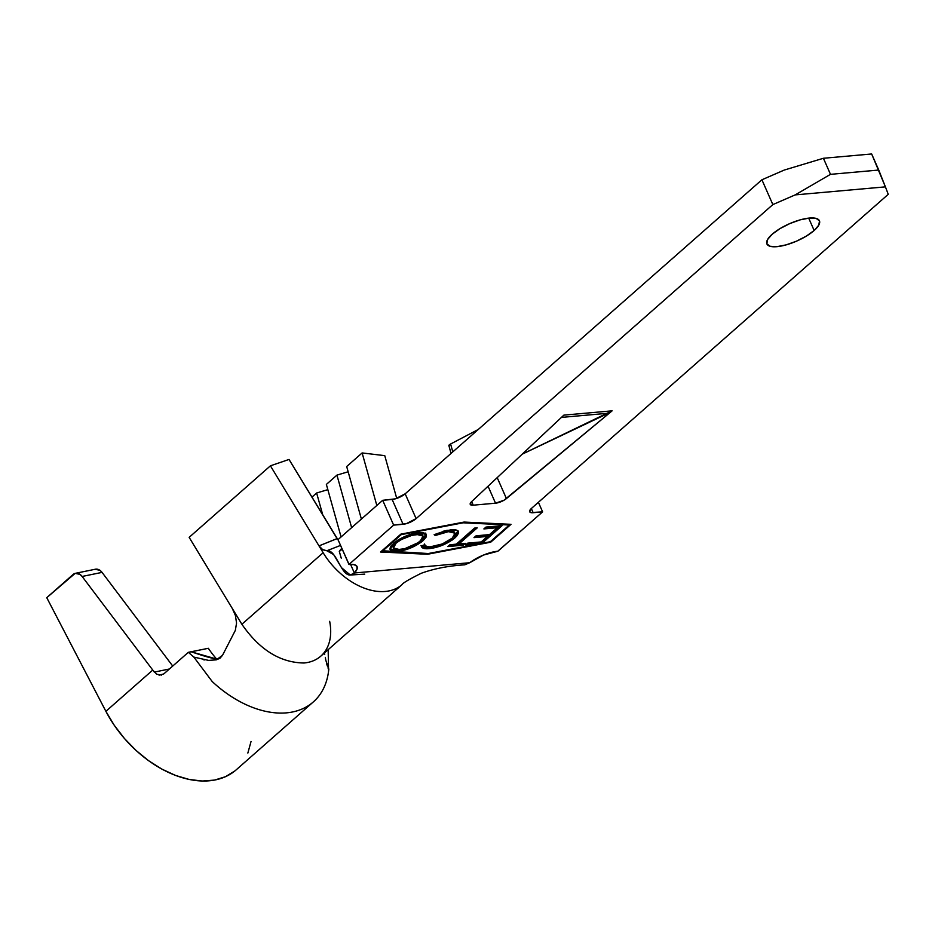 <?xml version="1.0" encoding="UTF-8"?>
<svg xmlns="http://www.w3.org/2000/svg" width="935" height="935" viewBox="0 0 935 935"><rect width="100%" height="100%" fill="white"/><g stroke="black" fill="none" stroke-linecap="round" stroke-linejoin="round"><path stroke-width="1.4" d="M814.151 230.489A28.704 9.397 -23.8 0 1 786.405 244.806A28.704 9.397 -23.8 0 1 766.899 243.941A28.704 9.397 -23.8 0 1 772.193 234.229L767.565 239.559L766.84 243.801L770.124 246.291L776.915 246.665L786.183 244.865L796.515 241.16L806.332 236.111L814.151 230.489L818.779 225.16L819.504 220.929L816.22 218.428L809.418 218.054L800.161 219.854L789.83 223.57L780.012 228.607L772.193 234.229A28.704 9.397 -23.8 0 1 799.939 219.924A28.704 9.397 -23.8 0 1 819.434 220.777A28.704 9.397 -23.8 0 1 814.151 230.489L808.693 218.124L814.151 230.489M502.107 525.645L485.978 527.083L483.886 528.918L497.338 527.726L489.519 534.598L476.079 535.802L473.987 537.637L487.439 536.433L481.186 541.938L467.745 543.13L465.653 544.965L479.865 543.702L428.324 553.532L382.275 551.323L401.244 534.633L463.234 522.805L509.294 525.014L490.326 541.716L482.086 543.282L502.107 525.645L485.978 527.083L483.886 528.918L497.338 527.726L489.519 534.598L476.079 535.802L473.987 537.637L487.439 536.433L481.186 541.938L467.745 543.13L465.653 544.965L479.865 543.702L428.324 553.532L382.006 550.727L382.275 551.323L401.01 534.107L463.234 522.805L509.294 525.014L508.944 524.231L509.294 525.014L490.326 541.716L482.086 543.282L481.537 542.043L482.086 543.282L502.107 525.645M459.003 543.913L477.236 527.866L474.536 528.1L456.303 544.158L449.922 544.719L447.842 546.554L463.304 545.175L465.385 543.34L459.003 543.913L458.454 542.674L459.003 543.913L477.236 527.866L474.536 528.1L456.303 544.158L449.922 544.719L447.842 546.554L463.304 545.175L465.385 543.34L459.003 543.913M404.259 548.798L397.188 550.189L397.737 551.428C406.982 550.212 415.444 546.624 423.111 540.652L426.173 537.041L426.243 534.306L423.672 532.775L415.888 533.043L405.603 536.187L398.789 539.542L391.52 545.269L390.292 547.022L390.211 549.792L392.84 551.311L400.718 551.019L411.003 547.852L420.68 542.569L423.111 540.652L422.562 539.401L418.319 542.545M454.585 532.634L454.433 531.968L447.9 530.425L448.438 531.664L454.983 533.207L452.295 538.104C445.937 543.001 438.971 545.888 431.421 546.776C427.377 547.162 425.156 546.472 424.759 544.696L421.299 545.97C421.603 548.226 424.256 549.114 429.258 548.623L442.547 545.187L452.388 539.927L456.619 536.269L458.524 533.172L458.267 531.267L456.035 529.981L446.895 530.344L434.156 534.656L435.172 535.521L448.438 531.664L452.493 531.723L454.807 532.892L454.831 535.112L452.295 538.104L442.278 543.971L430.053 546.87L426.722 546.554L424.759 544.696L421.299 545.97L422.036 547.571L424.151 548.494L429.258 548.623L428.709 547.384L421.323 546.169M479.316 542.464L479.865 543.702L479.316 542.464L467.29 543.539L479.316 542.464M338.002 539.647L382.695 500.307L395.388 498.834L405.171 493.809L761.908 179.777L784.243 170.065L823.408 158.272L830.49 174.342L795.194 194.889L885.41 186.86L888.25 194.316L531.512 508.359L529.642 511.702L530.799 512.579L542.616 511.866L497.923 551.218L483.43 555.074L469.756 562.718L354.365 572.991L356.995 569.228L356.936 566.329L354.178 564.67L348.954 564.471L393.647 525.131L406.328 523.658L416.122 518.621L772.848 204.59L795.194 194.889L772.848 204.59L416.122 518.621L405.171 493.809L761.908 179.777L772.848 204.59L761.908 179.777L784.243 170.065L823.408 158.272L871.665 153.971L878.748 170.041L830.49 174.342L823.408 158.272L871.665 153.971L885.41 186.86L878.748 170.041L830.49 174.342L795.194 194.889L885.41 186.86L888.25 194.316L531.512 508.359A10.051 3.284 -23.8 0 0 529.666 511.761L529.666 511.761A10.051 3.284 -23.8 0 0 533.172 512.707L531.325 508.523L533.172 512.707L542.616 511.866L538.396 502.305L542.616 511.866L497.782 551.229A22.966 7.515 -23.8 0 0 469.756 562.718L354.365 572.991L350.555 564.366L354.365 572.991L350.274 575.013L341.509 567.674L333.666 554.619L326.841 550.75C337.5 548.974 342.257 583.65 354.365 572.991A22.966 7.515 -23.8 0 0 357.1 566.633A22.966 7.515 -23.8 0 0 349.082 564.459L338.002 539.647L348.954 564.471L393.647 525.131L382.695 500.307L393.647 525.131L403.09 524.29L392.139 499.465L403.09 524.29A10.051 3.284 -23.8 0 0 416.122 518.621L405.171 493.809A10.051 3.284 156.2 0 1 392.139 499.465L382.695 500.307L338.002 539.647M563.863 415.128L471.567 501.674L470.247 504.386L473.239 505.18L495.527 503.194L504.082 500.19L612.121 410.839L563.863 415.128L471.567 501.674A8.614 2.817 -23.8 0 0 470.235 504.362A8.614 2.817 -23.8 0 0 473.239 505.18L471.649 501.592L473.239 505.18L495.527 503.194L488.047 486.223L495.527 503.194A8.614 2.817 -23.8 0 0 506.431 498.577L497.198 477.645L506.431 498.577L612.121 410.839L563.863 415.128M400.858 534.13L380.545 552.012L427.494 554.268L490.7 542.207L511.013 524.325L464.064 522.069L400.858 534.13L464.064 522.069L511.013 524.325L490.7 542.207L490.443 541.61L490.7 542.207L427.494 554.268L427.155 553.485L427.494 554.268L380.545 552.012L400.858 534.13M338.283 540.29L289.032 459.447L270.414 465.817L318.999 545.888L337.067 538.595L289.032 459.447L270.414 465.817L318.999 545.888L337.091 538.654M341.778 548.202L339.335 551.428L342.222 549.207L339.288 551.405L341.778 548.202M339.896 545.666L326.841 550.75L322.435 549.535L319.01 545.911L323.136 552.725A60.284 39.586 48.6 0 0 385.243 591.458A60.284 39.586 48.6 0 0 402.085 584.597A60.284 39.586 -131.4 0 1 385.243 591.458A60.284 39.586 -131.4 0 1 323.136 552.725L241.873 624.264C259.486 649.755 280.184 662.67 303.98 662.997A60.284 39.586 48.6 0 0 320.834 656.125A60.284 39.586 -131.4 0 1 303.98 662.997C280.184 662.67 259.486 649.755 241.873 624.264L189.15 537.356L270.414 465.817L189.15 537.356L232.301 608.475L235.41 615.499L236.555 623.061L235.351 630.342L222.495 655.341L235.351 630.342L236.555 623.061L235.41 615.499L232.301 608.475L241.873 624.264L323.136 552.725L318.999 545.888L322.844 549.792L326.841 550.75L340.539 545.409M402.132 584.562A60.284 39.586 -131.4 0 1 402.085 584.597C402.763 583.078 409.133 579.303 421.194 573.307C433.887 568.679 448.414 565.85 464.777 564.822L469.756 562.718M341.076 536.947L326.373 484.412L336.939 475.12L351.642 527.644L336.939 475.12L326.373 484.412L341.076 536.947M316.626 493.002L322.82 515.115L316.626 493.002L311.916 497.151L316.626 493.002L327.846 489.648L316.626 493.002M396.732 498.413L384.764 455.649L362.125 452.937L346.686 466.53L362.125 452.937L376.828 505.473L362.125 452.937L384.764 455.649L396.732 498.413M348.159 471.766L336.939 475.12L348.159 471.766M361.389 519.065L346.686 466.53L361.389 519.065M479.55 542.99L481.77 542.569L479.55 542.99M486.89 535.194L475.623 536.199L486.89 535.194L487.439 536.433L486.89 535.194M496.789 526.487L485.522 527.48L496.789 526.487L497.338 527.726L496.789 526.487M499.933 525.844L481.537 542.043L499.933 525.844M426.009 533.978L422.562 539.401L423.111 540.652L426.372 534.575L418.857 532.646C409.623 533.815 401.15 537.391 393.425 543.364L390.07 549.523L397.737 551.428L397.188 550.189L389.895 548.868M392.186 550.049L397.188 550.189L404.236 548.798M420.107 541.353L425.624 535.79L425.694 533.067M396.791 540.886L397.878 540.091M411.248 534.142L413.96 533.546M423.017 536.047L422.468 534.808L416.332 533.231L416.881 534.469L423.017 536.047L420.411 540.898C414.135 545.748 407.228 548.646 399.689 549.605L393.46 548.003L396.113 543.13C402.447 538.256 409.366 535.369 416.881 534.469L416.332 533.231L418.681 533.16M420.189 533.324L422.328 534.551M393.074 547.033L393.296 544.439L395.563 541.891L392.91 546.765L393.46 548.003M396.113 543.13L395.563 541.891L396.113 543.13L401.255 539.577L411.797 535.381L419.009 534.388L422.877 535.79L421.93 539.378L418.109 542.686L404.797 548.658L397.293 549.663L393.612 548.272L393.845 545.689L396.113 543.13M416.332 533.231L411.716 534.025M397.831 540.126L395.563 541.891M421.299 545.97L421.475 546.823M424.35 543.96L424.759 544.696M436.458 545.888L428.709 547.384L429.258 548.623C438.492 547.559 447.024 544.018 454.854 537.987L454.305 536.748L457.332 533.394L458.01 530.683L454.305 536.748L454.854 537.987L458.255 531.244L458.547 531.922C457.846 530.04 455.193 529.339 450.565 529.829L434.156 534.656L435.172 535.521L434.682 534.411L435.172 535.521L448.438 531.664L447.9 530.425L443.073 531.255M451.699 538.794L449.56 540.196M420.937 545.608L421.498 546.332M422.562 546.952L426.991 547.489L434.95 546.297M444.838 530.858L450.401 530.332M451.909 530.472L452.587 530.624M463.211 543.539L463.304 545.175L462.755 543.936L449.466 545.117L463.211 543.539M475.05 528.053L458.454 542.674L475.05 528.053M328.173 650.596L328.571 671.178A96.176 63.148 -131.4 0 1 313.365 701.893A96.176 63.148 -131.4 0 1 286.484 712.856A96.176 63.148 -131.4 0 1 212.198 681.533L193.837 657.083L208.669 660.414L216.359 659.829L222.483 655.341L219.935 658.275L216.359 659.829L208.669 660.414L193.837 657.083L212.198 681.533A96.176 63.148 48.6 0 0 286.484 712.856A96.176 63.148 48.6 0 0 328.571 671.178L328.816 669.086L325.801 660.285M324.737 654.29L324.398 652.992M329.658 621.331A60.284 39.586 -131.4 0 1 320.822 656.136L402.085 584.597M163.8 673.913L188.332 652.326L193.837 657.083L188.332 652.326L191.196 651.8C203.211 655.762 208.493 657.574 216.639 659.058A67.46 44.296 -131.4 0 1 208.341 648.294L191.196 651.8L216.639 659.058A67.46 44.296 -131.4 0 1 208.341 648.294L188.332 652.326L163.8 673.913L159.067 675.187M161.638 675.093L156.624 674.193L152.756 670.068L105.889 711.325A96.176 63.148 48.6 0 0 236.169 769.856L313.365 701.893M75.478 573.295L95.405 569.216A10.051 7.094 -101.6 0 1 102.044 572.384L82.128 576.463L152.756 670.068L82.128 576.463A10.051 7.094 78.4 0 0 75.478 573.295A10.051 7.094 78.4 0 0 73.023 574.546L46.75 597.675L75.174 573.365L80.013 574.382L82.128 576.463L102.044 572.384L172.73 666.059L102.044 572.384L99.928 570.303L95.101 569.298M154.31 672.09L169.387 669.004L154.31 672.09L152.756 670.068L105.889 711.325L46.75 597.675L105.889 711.325L114.257 725.279L124.378 738.428L135.926 750.349L148.583 760.693L161.954 769.154L175.651 775.477L189.256 779.474L202.357 781.029L214.571 780.082L225.534 776.681L234.907 770.919M328.08 668.139L328.804 669.098M247.857 753.049L251.036 741.49M325.345 657.375L325.801 660.32M326.432 663.032L327.332 665.977M327.986 667.894L328.466 669.028M522.244 454.153L612.121 410.839L608.404 413.223L561.432 417.407L608.404 413.223L522.244 454.153M448.905 445.644L450.612 443.996L478.171 429.539L450.612 443.996L452.785 451.897L450.612 443.996A8.614 1.625 164.7 0 0 448.882 445.563L451.032 453.428M339.288 551.405L341.263 558.172M350.274 575.013L364.743 574.125M454.983 533.207L454.433 531.968M204.461 659.923L203.655 659.771"/></g></svg>
